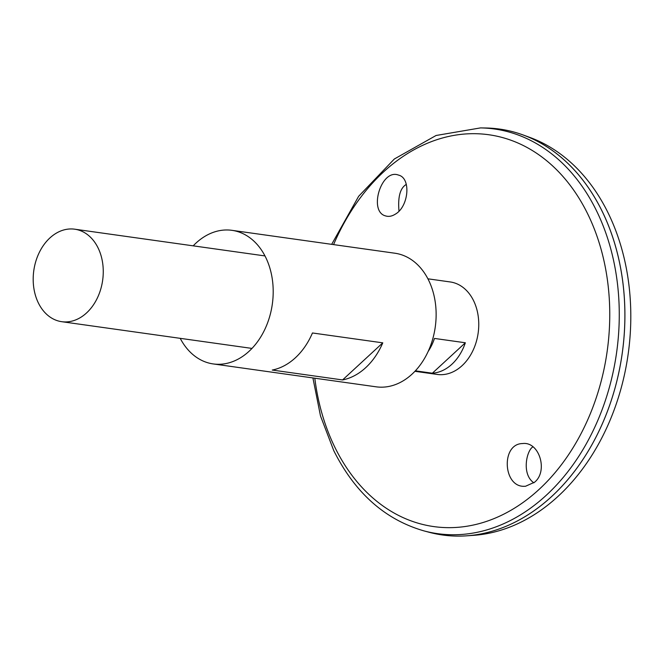<?xml version="1.0" encoding="UTF-8"?>
<svg xmlns="http://www.w3.org/2000/svg" width="664" height="664" viewBox="0 0 664 664"><rect width="100%" height="100%" fill="white"/><g stroke="black" fill="none" stroke-linecap="round" stroke-linejoin="round"><path stroke-width="1" d="M193.199 245.846A67.454 50.223 98 0 1 231.977 230.333A67.454 50.223 98 0 1 272.323 304.12A67.454 50.223 98 0 1 213.21 363.93A67.454 50.223 98 0 1 180.21 338.333M231.977 230.333L394.914 253.225A67.454 50.223 98 0 1 435.26 327.003A67.454 50.223 98 0 1 376.148 386.822L213.21 363.93M312.453 332.971L382.779 342.848A67.454 50.223 98 0 1 342.574 379.941L272.257 370.055A67.454 50.223 -82 0 0 312.453 332.971M342.574 379.941L382.779 342.848M524.253 486.297C502.988 487.16 500.847 443.71 522.56 443.56C539.226 441.211 548.373 471.042 534.636 482.18L525.523 486.264L524.253 486.297M395.287 214.181C408.742 206.678 411.373 177.96 398.475 175.088C381.194 168.291 368.155 211.849 385.726 215.949C388.772 216.862 391.959 216.273 395.287 214.181M423.914 530.876A204.321 152.122 98 0 0 616.615 352.484A204.321 152.122 98 0 0 480.52 127.903L485.716 127.994A204.952 152.595 98 0 1 622.226 353.273A204.952 152.595 98 0 1 428.927 532.221L423.914 530.876C385.02 519.63 354.974 492.904 333.784 450.69L320.496 415.946L312.91 377.932M499.635 129.082A204.952 152.595 98 0 1 522.983 134.917A204.952 152.595 98 0 1 622.243 353.273A204.952 152.595 98 0 1 466.659 535.823A204.952 152.595 98 0 1 442.614 535.01M522.983 134.917L529.615 137.34A203.466 151.483 98 0 1 628.161 354.103A203.466 151.483 98 0 1 473.706 535.333L466.659 535.823M532.976 446.855C526.784 449.943 521.174 474.187 533.881 482.836M398.998 211.094C397.753 196.901 400.193 188.003 406.31 184.401M427.915 278.814L450.225 281.951A46.696 34.769 98 0 1 478.155 333.029A46.696 34.769 98 0 1 437.227 374.438L414.925 371.309M38.379 302.975A46.696 34.769 98 0 1 39.367 252.312A46.696 34.769 98 0 1 74.725 229.196A46.696 34.769 98 0 1 102.654 280.283A46.696 34.769 98 0 1 61.727 321.691A46.696 34.769 98 0 1 38.379 302.975M428.139 351.497A46.696 34.769 -82 0 0 434.48 338.433L465.348 342.773A46.696 34.769 98 0 1 432.355 373.209L415.373 370.827M432.355 373.209L465.348 342.773M333.577 244.601A197.847 147.3 98 0 1 556.498 169.635A197.847 147.3 98 0 1 558.424 468.568A197.847 147.3 98 0 1 334.88 447.312A197.847 147.3 98 0 1 314.802 378.198M480.52 127.903L436.074 135.489L394.358 158.987L358.66 196.278L331.676 244.335M61.727 321.691L251.98 348.417M74.725 229.196L264.977 255.93"/></g></svg>
